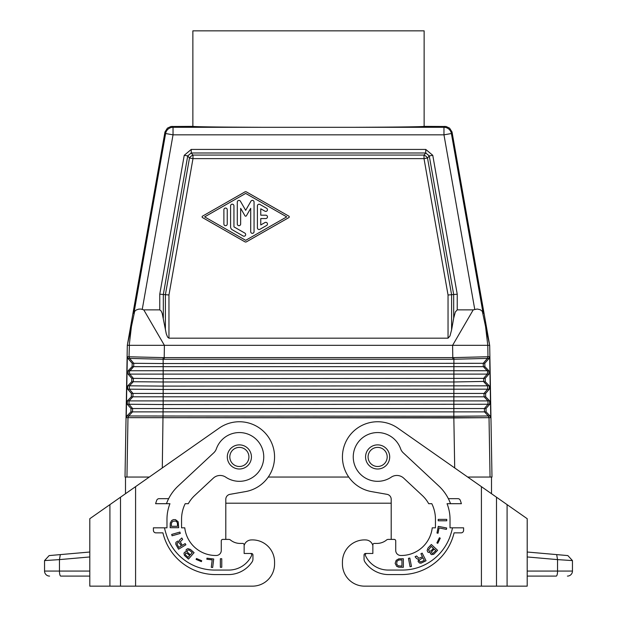 <?xml version="1.0" encoding="UTF-8"?>
<svg xmlns="http://www.w3.org/2000/svg" width="617" height="617" viewBox="0 0 617 617"><rect width="100%" height="100%" fill="white"/><g stroke="black" fill="none" stroke-linecap="round" stroke-linejoin="round"><path stroke-width="0.93" d="M172.259 126.377L173.038 127.295L261.485 127.295C217.917 127.11 195.049 126.801 192.866 126.377L170.948 126.493L167.415 128.135L164.978 131.961L127.31 345.327L125.012 477.049L149.291 477.049M168.958 294.98L159.764 294.178L159.764 309.865L161.16 310.968L162.202 313.397L166.281 333.843L167.569 337.075L168.958 338.185L168.958 294.98L192.982 158.623L189.481 158.006A5.029 3.054 140 0 1 192.982 155.068L192.982 158.623L424.01 158.623L424.01 155.068L425.761 152.985L429.262 155.924L432.764 155.307L425.761 149.43L425.761 152.985L191.231 152.985L191.231 149.43L184.236 155.307L187.73 155.924L191.231 152.985L192.982 155.068L424.01 155.068A5.029 3.054 40 0 1 427.512 158.006L429.262 155.924L453.68 294.517L453.68 318.156L451.598 329.887L451.598 294.702L457.236 294.209L457.236 309.865L473.224 309.865L477.257 309.024L480.319 309.749L482.324 311.338L485.564 326.47L487.785 345.327L489.69 345.327L485.564 326.47M259.919 204.451A1.674 1.674 0 0 0 257.405 205.901L257.405 227.843A1.674 1.674 0 0 0 259.919 229.293L266.621 225.467A1.674 1.674 0 0 0 267.238 223.177A1.674 1.674 0 0 0 264.948 222.56L260.76 224.958L260.76 218.549L265.788 218.549A1.674 1.674 0 0 0 267.462 216.875A1.674 1.674 0 0 0 265.788 215.194L260.76 215.194L260.76 208.785L264.948 211.184A1.674 1.674 0 0 0 267.238 210.567A1.674 1.674 0 0 0 266.621 208.276L259.919 204.451M245.674 210.328L240.422 201.235A1.674 1.674 0 0 0 237.298 202.067L237.298 224.01A1.674 1.674 0 0 0 238.972 225.691A1.674 1.674 0 0 0 240.653 224.01L240.653 208.322L244.949 215.773A0.841 0.841 0 0 0 246.399 215.773L250.703 208.322L250.703 231.676A1.674 1.674 0 0 0 252.376 233.349A1.674 1.674 0 0 0 254.057 231.676L254.057 202.067A1.674 1.674 0 0 0 250.926 201.235L245.674 210.328M244.841 241.787A1.674 1.674 0 0 0 246.507 241.787L288.825 217.6A0.841 0.841 0 0 0 288.825 216.143L246.507 191.956A1.674 1.674 0 0 0 244.841 191.956L202.53 216.143A0.841 0.841 0 0 0 202.53 217.6L244.841 241.787M230.596 205.862L230.596 226.871A3.355 3.355 0 0 0 232.27 229.771L243.16 236.002A1.674 1.674 0 0 0 245.45 235.385A1.674 1.674 0 0 0 244.841 233.095L233.943 226.871L233.943 205.862A1.674 1.674 0 0 0 232.27 204.188A1.674 1.674 0 0 0 230.596 205.862M490.068 415.974L490.77 417.655L489.674 356.734L489.065 358.4L484.792 363.305L484.885 366.652L488.841 370.74L488.934 374.095L485.193 378.375L485.286 381.73L489.25 385.818L489.335 389.165L485.602 393.453L485.695 396.8L489.651 400.896L489.744 404.243L486.011 408.531L486.096 411.878L490.068 415.974M127.256 356.734L163.089 357.613L453.911 357.613L453.834 416.274L128.668 415.974L127.981 417.655L489.019 417.67L488.332 415.974L453.834 416.274L453.842 417.94L127.981 417.655L126.948 477.049M130.989 408.531L130.904 411.878L126.932 415.974L128.668 415.974L132.524 411.878L132.609 408.531L128.968 404.243L129.053 400.896L132.91 396.8L132.994 393.453L484.006 393.453L487.646 389.165L163.166 389.45L163.166 404.536L127.256 404.243L130.989 408.531L484.391 408.531L488.032 404.243L163.166 404.536L162.294 467.948M223.894 209.734L223.894 224.01A1.674 1.674 0 0 0 225.567 225.691A1.674 1.674 0 0 0 227.241 224.01L227.241 209.734A1.674 1.674 0 0 0 225.567 208.052A1.674 1.674 0 0 0 223.894 209.734M126.932 415.974L126.23 417.655L127.981 417.655M489.335 389.165L487.646 389.165L487.561 385.818L483.504 381.483M490.831 417.655L453.842 417.94L454.706 467.948M261.485 127.295L355.515 127.295C399.083 127.11 421.951 126.801 424.134 126.377L446.052 126.493L449.585 128.135L452.022 131.961L489.404 343.715M286.72 216.875L245.674 240.329L204.636 216.875L245.674 193.414L286.72 216.875M489.69 345.327L491.988 477.049L467.709 477.049M163.089 357.613L163.166 363.544L483.234 363.305L487.391 358.408L452.816 359.279L452.608 345.327L127.31 345.327M483.234 363.305L483.319 366.652L487.175 370.74L483.319 366.652L483.234 363.305L484.792 363.305M453.911 357.613L487.993 356.734L487.391 358.408L489.127 358.4M487.592 345.327L452.608 345.327L473.224 309.865M490.129 415.974L488.332 415.974L484.476 411.878L486.096 411.878M489.744 404.243L488.032 404.243L487.947 400.896L484.09 396.8L485.695 396.8M485.602 393.453L484.006 393.453L484.09 396.8L131.305 396.8L127.349 400.896L127.256 404.243M483.466 381.429L453.834 381.977L163.166 381.977L163.166 378.63L133.38 378.375L129.74 374.095L129.339 371.496L133.681 366.652L133.766 363.305L163.166 363.544L163.166 378.63L483.62 378.375L483.705 381.73L485.286 381.73M485.193 378.375L483.62 378.375L487.26 374.095L487.661 371.496L487.175 370.74L488.841 370.74M129.007 356.734L129.609 358.408L133.766 363.305L133.681 366.652L129.825 370.74L128.159 370.74L128.066 374.095L131.807 378.375L131.714 381.73L127.75 385.818L127.665 389.165L131.398 393.453L131.305 396.8M126.23 417.655L127.326 356.734L127.935 358.4L132.208 363.305L132.115 366.652L128.159 370.74M131.807 378.375L133.38 378.375L133.295 381.73L131.714 381.73M133.295 381.73L131.776 383.334L133.295 381.73L163.166 381.977L163.166 386.103L129.439 385.818L131.776 383.334M131.398 393.453L132.994 393.453L129.354 389.165L129.439 385.818L127.75 385.818M127.665 389.165L163.166 389.45L163.166 386.103L489.25 385.818M129.408 345.327L129.022 356.742L129.616 358.415L164.184 359.279L164.392 345.327L143.776 309.865L159.764 309.865M451.598 329.887L449.963 336.026L448.042 338.185L168.958 338.185M457.236 309.865L455.307 312.017L453.68 318.156M129.215 345.327L131.436 326.47L127.596 343.715M143.776 309.865L140.823 309.048L138.671 309.148L136.126 310.035L134.676 311.338L131.436 326.47M451.598 294.702L448.042 295.011L424.01 158.623L427.512 158.006L451.598 294.702M348.752 477.049L268.248 477.049M391.201 503.194L225.799 503.194M491.502 493.716L491.502 477.049M125.498 493.716L125.498 477.049M227.303 456.942A12.07 12.07 0 0 0 239.373 469.005A12.07 12.07 0 0 0 251.435 456.942A12.07 12.07 0 0 0 239.373 444.872A12.07 12.07 0 0 0 227.303 456.942A12.07 12.07 0 0 1 239.373 444.872A12.07 12.07 0 0 1 251.435 456.942A12.07 12.07 0 0 1 239.373 469.005M365.565 456.942A12.07 12.07 0 0 0 377.627 469.005A12.07 12.07 0 0 0 389.697 456.942A12.07 12.07 0 0 0 377.627 444.872A12.07 12.07 0 0 0 365.565 456.942A12.07 12.07 0 0 1 377.627 444.872A12.07 12.07 0 0 1 389.697 456.942M89.797 586.15L89.797 518.712L135.586 486.643L135.586 586.15L252.446 586.15L89.797 586.15L89.797 583.204M252.446 586.15A22.119 22.119 0 0 0 274.565 564.031L274.565 562.018A22.119 22.119 0 0 0 250.918 539.952A7.543 7.543 0 0 0 244.147 545.544L244.147 553.472L251.435 553.472A1.512 1.512 0 0 1 252.947 554.976L252.947 559.118A5.029 5.029 0 0 1 252.091 561.925A28.66 28.66 0 0 1 228.313 574.589L215.742 574.589A54.296 54.296 0 0 1 162.919 532.857L155.908 532.857A2.514 2.514 0 0 1 153.402 530.342L153.402 527.828L166.976 527.828L166.976 519.283A42.234 42.234 0 0 1 169.953 503.696L155.615 503.696A55.808 55.808 0 0 1 156.718 500.333A2.514 2.514 0 0 1 159.078 498.667L168.642 498.667A45.504 45.504 0 0 1 178.174 486.003L213.752 452.824A10.057 10.057 0 0 0 216.374 448.821A24.387 24.387 0 0 1 249.391 434.715A24.387 24.387 0 0 1 260.675 468.797A24.387 24.387 0 0 1 225.76 477.172A10.057 10.057 0 0 0 213.289 478.16L194.633 495.567A32.431 32.431 0 0 0 188.308 503.696L185.193 503.696A35.192 35.192 0 0 0 181.552 519.283L181.552 527.828L184.768 527.828A31.174 31.174 0 0 0 215.742 555.485L216.243 555.485A5.029 5.029 0 0 0 221.272 550.457L221.272 540.901A1.512 1.512 0 0 1 222.776 539.397L228.814 539.397A2.514 2.514 0 0 1 230.318 539.898A15.356 15.356 0 0 0 239.373 543.415L242.635 543.415A1.512 1.512 0 0 1 244.147 544.927L244.147 545.544L244.147 544.927M135.586 486.643L219.182 428.113A35.192 35.192 0 0 1 271.881 443.469A35.192 35.192 0 0 1 245.481 491.602L229.948 494.34A5.029 5.029 0 0 0 225.799 499.292L225.799 539.397L228.814 539.397M274.565 564.031L274.565 562.018M250.193 553.472A1.512 1.512 0 0 1 251.559 555.624A25.135 25.135 0 0 1 228.814 570.062L214.731 570.062A50.779 50.779 0 0 1 166.019 533.605A45.504 45.504 0 0 1 164.515 527.828M166.459 503.696A45.504 45.504 0 0 1 168.642 498.667M196.476 558.516L196.098 559.403L201.366 561.64L201.744 560.753L196.476 558.516M180.673 542.544L180.604 541.387L182.655 539.405L181.799 537.978L179.562 540.068L179.331 541.556L177.92 541.055L176.084 542.158L175.799 542.929L175.822 544.41L178.568 549.192L185.894 544.788L185.169 543.585L182.239 545.343L180.673 542.544M178.174 521.805L175.498 519.63L173.362 519.63L171.657 520.524L170.269 523.093L170.161 527.705L178.706 527.705L178.174 521.805M183.951 553.156L184.398 555.385L188.486 559.079L194.093 552.631L190.414 549.431L187.876 548.644L186.203 549.593L186.072 551.891L184.93 552.03L183.951 553.156M221.765 567.293L221.765 558.747L220.354 558.747L220.354 567.293L221.765 567.293M213.713 559.01L206.973 558.177L206.842 559.241L212.186 559.897L211.276 567.316L212.672 567.493L213.713 559.01M180.287 533.435L179.902 532.078L171.688 534.438L172.074 535.787L180.287 533.435M410.081 566.722L408.446 558.331L409.835 558.061L411.462 566.452L410.081 566.722M431.507 554.644L430.411 553.626L430.311 552.485L428.021 552.277L427.126 550.565L428.005 548.058L431.329 544.495L437.584 550.325L433.743 554.282L431.507 554.644M366.807 553.472A1.512 1.512 0 0 0 365.441 555.624A25.135 25.135 0 0 0 388.186 570.062L402.269 570.062A50.779 50.779 0 0 0 450.981 533.605A45.504 45.504 0 0 0 452.485 527.828M431.144 550.804L433.419 548.366L431.229 546.33L428.483 549.901L429.471 551.351L431.144 550.804M342.435 564.031L342.435 562.018L342.435 564.031A22.119 22.119 0 0 0 364.554 586.15L527.203 586.15L527.203 518.712L397.818 428.113A35.192 35.192 0 0 0 345.119 443.469A35.192 35.192 0 0 0 371.519 491.602L387.052 494.34A5.029 5.029 0 0 1 391.201 499.292L391.201 539.397L388.186 539.397A2.514 2.514 0 0 0 386.682 539.898A15.356 15.356 0 0 1 377.627 543.415L374.365 543.415A1.512 1.512 0 0 0 372.853 544.927L372.853 553.472L365.565 553.472A1.512 1.512 0 0 0 364.053 554.976L364.053 559.118A5.029 5.029 0 0 0 364.909 561.925A28.66 28.66 0 0 0 388.687 574.589L401.258 574.589A54.296 54.296 0 0 0 454.081 532.857L461.092 532.857A2.514 2.514 0 0 0 463.598 530.342L463.598 527.828L450.024 527.828L450.024 519.283A42.234 42.234 0 0 0 447.047 503.696L461.385 503.696A55.808 55.808 0 0 0 460.282 500.333A2.514 2.514 0 0 0 457.922 498.667L448.358 498.667A45.504 45.504 0 0 0 438.826 486.003L403.248 452.824A10.057 10.057 0 0 1 400.626 448.821A24.387 24.387 0 0 0 367.609 434.715A24.387 24.387 0 0 0 356.325 468.797A24.387 24.387 0 0 0 391.24 477.172A10.057 10.057 0 0 1 403.711 478.16L422.367 495.567A32.431 32.431 0 0 1 428.692 503.696L431.807 503.696A35.192 35.192 0 0 1 435.448 519.283L435.448 527.828L432.232 527.828A31.174 31.174 0 0 1 401.258 555.485L400.757 555.485A5.029 5.029 0 0 1 395.728 550.457L395.728 540.901A1.512 1.512 0 0 0 394.224 539.397L388.186 539.397M398.096 565.797L401.945 566.121L401.945 559.92L398.736 560.028L396.947 561.316L396.685 564.092L398.096 565.797M396.176 560.352L398.736 558.855L403.356 558.747L403.356 567.293L398.736 567.185L396.685 566.337L395.15 563.344L396.176 560.352M439.065 527.951L438.039 533.242L436.99 533.034L438.286 526.363L446.677 527.998L446.407 529.378L439.065 527.951M416.56 558.501L415.087 556.735L416.568 555.979L418.889 558.277L422.46 556.812L420.91 553.773L422.167 553.133L426.046 560.745L421.087 563.151L419.606 563.066L418.11 561.547L418.48 559.442L416.56 558.501M437.762 543.322L436.898 542.898L439.404 537.754L440.268 538.178L437.762 543.322M432.718 553.503L435.841 550.626L434.121 549.022L431.576 551.907L431.676 553.056L432.718 553.503M420.501 562.01L424.303 560.437L422.946 557.768L419.437 559.912L419.252 560.969L420.501 562.01M438.209 520.794L438.209 519.383L446.754 519.383L446.754 520.794L438.209 520.794M89.797 556.958L59.456 559.611L60.319 554.606L89.797 552.022L49.136 555.585L44.547 560.591L59.456 559.611L59.456 571.064A5.029 1.303 -90 0 0 60.759 576.093L89.797 576.093M49.136 555.585L44.547 560.591L44.547 571.064A5.029 5.029 0 0 0 49.576 576.093M239.373 543.415L242.635 543.415M188.123 557.352L185.293 554.745L185.547 553.272L187.152 553.387L189.666 555.578L188.123 557.352M190.298 554.845L187.367 552.161L187.175 551.004L188.023 550.04L189.188 550.063L192.257 552.593L190.298 554.845M177.426 523.093L177.534 526.293L171.333 526.293L171.441 523.093L172.721 521.296L175.498 521.041L176.678 521.681L177.426 523.093M177.873 542.436L179.447 542.983L181.321 545.891L178.753 547.433L176.917 543.754L177.873 542.436M342.435 562.018A22.119 22.119 0 0 1 366.082 539.952A7.543 7.543 0 0 1 372.853 545.544L372.853 544.927M527.203 556.958L557.544 559.611L556.681 554.606L527.203 552.022L567.864 555.585L572.453 560.591L557.544 559.611L557.544 571.064A5.029 1.303 -90 0 1 556.241 576.093L527.203 576.093M567.864 555.585L572.453 560.591L572.453 571.064A5.029 5.029 0 0 1 567.424 576.093A5.029 5.029 0 0 0 572.453 571.064A5.029 5.029 0 0 1 567.424 576.093M481.414 486.643L481.414 586.15L364.554 586.15M377.627 543.415L374.365 543.415M450.541 503.696A45.504 45.504 0 0 0 448.358 498.667M192.866 126.377L192.866 30.85L424.134 30.85L424.134 126.377M165.402 329.887L165.402 294.671L189.481 158.006L187.73 155.924L163.32 294.486L163.32 318.156M191.231 149.43L425.761 149.43M133.681 366.652L483.319 366.652M487.384 358.415L487.978 356.742L487.785 345.327M489.744 356.734L487.993 356.734M489.019 417.67L490.052 477.049M452.168 132.609L451.389 133.527L483.134 313.482M129.339 371.496L129.825 370.74L487.175 370.74L487.661 371.496M130.904 411.878L484.476 411.878L484.391 408.531L486.011 408.531M127.349 400.896L489.651 400.896M128.066 374.095L488.934 374.095M483.327 366.652L484.885 366.652M164.184 359.279L452.816 359.279M127.873 358.4L129.609 358.408M133.673 366.652L132.115 366.652M133.766 363.305L132.208 363.305M448.042 338.185L448.042 295.011M164.832 132.609L165.611 133.527L133.866 313.482M432.764 155.307L457.236 294.209M142.242 309.433L173.038 134.838L165.611 133.527A7.543 7.543 140 0 1 173.038 127.295L173.038 134.838L443.962 134.838L474.758 309.433M184.236 155.307L159.764 294.178M444.741 126.377L443.962 127.295L443.962 134.838L451.389 133.527A7.543 7.543 -140 0 0 443.962 127.295L355.515 127.295M229.817 456.942A9.556 9.556 0 0 0 239.373 466.491A9.556 9.556 0 0 0 248.921 456.942A9.556 9.556 0 0 0 239.373 447.387A9.556 9.556 0 0 0 229.817 456.942M368.079 456.942A9.556 9.556 0 0 0 377.627 466.491A9.556 9.556 0 0 0 387.183 456.942A9.556 9.556 0 0 0 377.627 447.387A9.556 9.556 0 0 0 368.079 456.942M120.508 497.209L120.508 586.15M109.911 504.629L109.911 586.15M89.797 571.064L44.547 571.064M527.203 571.064L572.453 571.064M507.089 504.629L507.089 586.15M496.492 497.209L496.492 586.15M483.705 381.73L485.224 383.334"/></g></svg>
